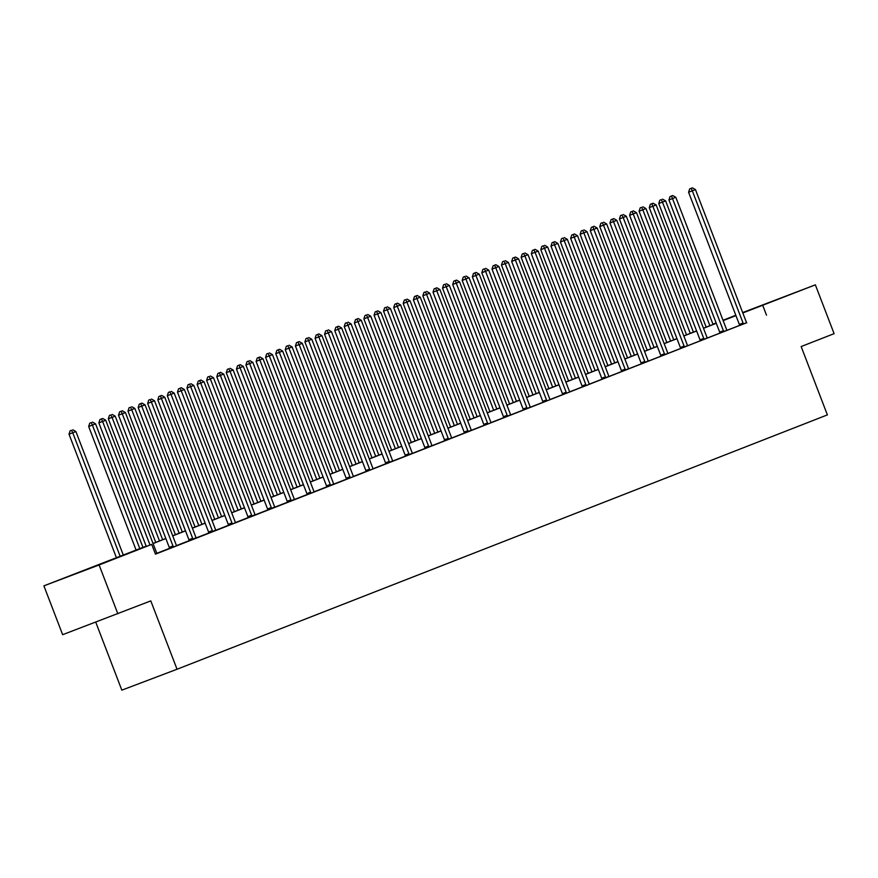 <?xml version="1.0" encoding="UTF-8"?>
<svg xmlns="http://www.w3.org/2000/svg" width="878" height="878" viewBox="0 0 878 878"><rect width="100%" height="100%" fill="white"/><g stroke="black" fill="none" stroke-linecap="round" stroke-linejoin="round"><path stroke-width="1.32" d="M783.637 297.049L756.77 307.3L783.637 297.049M98.896 564.839L72.018 575.101L98.896 564.839M95.735 622.151L121.833 690.152L177.038 669.245L827.383 414.899L801.153 346.547L834.1 333.662L815.355 284.845L742.821 312.963M177.038 669.245L150.797 600.892L62.645 634.684L43.9 585.856L146.165 546.16M712.958 324.201L716.152 322.95M723.022 320.272L735.808 315.268M742.678 312.579L815.355 284.845M117.85 613.777L99.104 564.96L43.9 585.856M719.905 333.223L726.929 330.194A2.096 1.35 69.3 0 1 726.556 329.491L675.808 197.287L668.926 199.932L719.675 332.136A2.096 1.35 69.3 0 1 719.872 332.905L719.905 333.234M680.582 348.599L687.617 345.57A2.096 1.35 69.3 0 1 687.244 344.867L636.495 212.663L629.614 215.308L680.362 347.512A2.096 1.35 69.3 0 1 680.549 348.281L680.593 348.61M639.864 364.524L648.293 360.946A2.096 1.35 69.3 0 1 647.931 360.243L597.172 228.039L590.29 230.684L641.05 362.888A2.096 1.35 69.3 0 1 641.236 363.657L639.864 364.524M600.541 379.9L608.981 376.322A2.096 1.35 69.3 0 1 608.608 375.619L557.859 243.415L550.978 246.059L601.726 378.264A2.096 1.35 69.3 0 1 601.924 379.033L600.541 379.9M566.365 393.311L569.844 391.939M523.321 410.103L530.356 407.074A2.096 1.35 69.3 0 1 529.983 406.371L479.223 274.166L472.353 276.811L523.101 409.016A2.096 1.35 69.3 0 1 523.288 409.785L523.321 410.114M487.74 424.063L491.208 422.691M443.28 441.404L451.72 437.826A2.096 1.35 69.3 0 1 451.347 437.123L400.598 304.918L393.717 307.563L444.466 439.768A2.096 1.35 69.3 0 1 444.652 440.536L443.28 441.404M403.968 456.779L412.408 453.202A2.096 1.35 69.3 0 1 412.034 452.499L361.275 320.294L354.405 322.939L405.153 455.144A2.096 1.35 69.3 0 1 405.34 455.912L403.968 456.779M369.792 470.191L373.26 468.819M326.748 486.983L333.772 483.954A2.096 1.35 69.3 0 1 333.399 483.251L282.65 351.046L275.769 353.691L326.517 485.896A2.096 1.35 69.3 0 1 326.704 486.664L326.748 486.994M286.019 502.907L294.459 499.319A2.096 1.35 69.3 0 1 294.086 498.627L243.338 366.422L236.456 369.067L287.205 501.272A2.096 1.35 69.3 0 1 287.391 502.04L286.019 502.907M246.707 518.283L255.136 514.695A2.096 1.35 69.3 0 1 254.774 514.003L204.014 381.798L197.133 384.443L247.892 516.648A2.096 1.35 69.3 0 1 248.079 517.416L246.707 518.283M207.384 533.659L215.823 530.071A2.096 1.35 69.3 0 1 215.45 529.379L164.702 397.174L157.821 399.819L208.569 532.024A2.096 1.35 69.3 0 1 208.766 532.792L207.384 533.659M169.476 548.487L176.687 545.699M739.55 325.431L727.028 330.326M719.894 333.113L707.372 338.008M700.238 340.807L687.704 345.702M680.571 348.489L668.048 353.384M660.914 356.172L648.392 361.077M641.258 363.865L628.736 368.76M621.602 371.548L609.08 376.453M601.946 379.241L589.423 384.136M582.29 386.924L569.767 391.829M562.622 394.617L550.1 399.512M542.966 402.3L530.444 407.205M523.31 409.993L510.787 414.888M503.654 417.676L491.131 422.581M483.997 425.369L471.475 430.264M464.341 433.052L451.819 437.957M444.685 440.745L432.152 445.64M425.018 448.428L412.495 453.333M405.362 456.121L392.839 461.016M385.705 463.803L373.183 468.709M366.049 471.497L353.527 476.392M346.393 479.179L333.87 484.085M326.737 486.873L314.214 491.768M307.07 494.555L294.547 499.461M287.413 502.249L274.891 507.144M267.757 509.931L255.235 514.837M248.101 517.625L235.578 522.52M228.445 525.307L215.922 530.213M208.788 533.001L196.266 537.896M189.132 540.683L176.599 545.589M169.465 548.377L156.942 553.272M146.198 546.248L128.067 553.338L151.718 544.382L155.461 554.15L746.706 322.676M157.03 553.381L155.417 554.029M187.727 541.342L196.167 537.764A2.096 1.35 69.3 0 1 195.794 537.073L145.046 404.857L138.164 407.502L188.913 539.718A2.096 1.35 69.3 0 1 189.099 540.475L187.727 541.342M232.187 524.001L235.655 522.629M266.363 510.59L274.803 507.012A2.096 1.35 69.3 0 1 274.43 506.321L223.671 374.105L216.8 376.75L267.549 508.966A2.096 1.35 69.3 0 1 267.735 509.723L266.363 510.59M307.091 494.665L314.291 491.878M346.404 479.289L353.604 476.502M384.312 464.462L392.74 460.884A2.096 1.35 69.3 0 1 392.378 460.193L341.619 327.977L334.737 330.622L385.497 462.838A2.096 1.35 69.3 0 1 385.683 463.595L384.312 464.462M425.029 448.537L432.064 445.508A2.096 1.35 69.3 0 1 431.691 444.817L380.942 312.601L374.061 315.246L424.809 447.462A2.096 1.35 69.3 0 1 424.996 448.219L425.04 448.559M462.936 433.71L471.376 430.132A2.096 1.35 69.3 0 1 471.003 429.441L420.255 297.225L413.373 299.87L464.122 432.086A2.096 1.35 69.3 0 1 464.319 432.854L462.936 433.71M503.665 417.785L510.689 414.756A2.096 1.35 69.3 0 1 510.327 414.065L459.567 281.849L452.686 284.494L503.445 416.71A2.096 1.35 69.3 0 1 503.632 417.478L503.665 417.807M542.977 402.409L550.188 399.622M586.032 385.629L589.5 384.246M620.208 372.217L628.637 368.628A2.096 1.35 69.3 0 1 628.275 367.937L577.515 235.721L570.634 238.366L621.394 370.582A2.096 1.35 69.3 0 1 621.58 371.35L620.208 372.217M659.521 356.841L667.96 353.252A2.096 1.35 69.3 0 1 667.587 352.561L616.839 220.345L609.958 222.99L660.706 355.206A2.096 1.35 69.3 0 1 660.893 355.974L659.521 356.841M700.249 340.905L707.273 337.876A2.096 1.35 69.3 0 1 706.9 337.185L656.151 204.969L649.27 207.614L700.018 339.83A2.096 1.35 69.3 0 1 700.205 340.598L700.249 340.927M739.561 325.529L746.761 322.742M766.494 315.18L762.752 305.412M151.718 544.382L99.104 564.96M723.11 320.525L731.187 317.364L723.077 320.437M716.185 323.049L712.98 324.256M153.035 543.471L165.832 538.466M172.692 535.789L185.488 530.784M192.348 528.095L205.145 523.09M212.004 520.413L224.801 515.408M231.671 512.719L244.457 507.714M251.327 505.037L264.113 500.032M270.984 497.343L283.781 492.339M290.64 489.661L303.437 484.656M310.296 481.967L323.093 476.963M329.952 474.285L342.749 469.28M349.62 466.591L362.405 461.587M369.276 458.909L382.062 453.904M388.932 451.215L401.718 446.211M408.588 443.533L421.385 438.528M428.244 435.839L441.041 430.835M447.901 428.157L460.698 423.152M467.557 420.463L480.354 415.459M487.224 412.781L500.01 407.776M506.88 405.087L519.666 400.083M526.537 397.405L539.333 392.4M546.193 389.711L558.99 384.707M565.849 382.029L578.646 377.024M585.505 374.335L598.302 369.342M605.172 366.653L617.958 361.648M624.829 358.959L637.615 353.966M644.485 351.277L657.271 346.272M664.141 343.583L676.938 338.59M683.797 335.901L696.594 330.896M703.454 328.207L716.25 323.214M735.94 315.608L723.143 320.613M716.283 323.291L703.487 328.295M696.627 330.984L683.83 335.989M676.971 338.667L664.174 343.671M657.304 346.36L644.518 351.365M637.647 354.043L624.862 359.047M617.991 361.736L605.205 366.741M598.335 369.418L585.538 374.423M578.679 377.112L565.882 382.117M559.023 384.794L546.226 389.799M539.366 392.488L526.57 397.493M519.699 400.17L506.913 405.175M500.043 407.864L487.257 412.869M480.387 415.546L467.59 420.551M460.731 423.24L447.934 428.244M441.074 430.922L428.277 435.927M421.418 438.616L408.621 443.62M401.751 446.298L388.965 451.303M382.095 453.992L369.309 458.996M362.438 461.674L349.642 466.679M342.782 469.368L329.985 474.372M323.126 477.05L310.329 482.055M303.47 484.744L290.673 489.748M283.813 492.426L271.017 497.431M264.146 500.12L251.36 505.124M244.49 507.802L231.704 512.807M224.834 515.496L212.037 520.489M205.178 523.178L192.381 528.183M185.521 530.872L172.725 535.865M165.865 538.554L153.068 543.559M150.006 545.029L102.572 421.462L105.722 420.233L156.482 552.449A2.096 1.35 69.3 0 0 156.855 553.14L157.03 553.392M146.275 546.434L98.852 422.878L102.572 421.462L101.431 418.982L102.693 418.488L99.938 419.541L101.431 418.982M99.938 419.541L98.852 422.878M105.722 420.233L102.693 418.488M123.315 555.094L75.892 431.537L69.011 434.182L116.434 557.739M71.59 430.286L70.097 430.846L71.59 430.286L72.742 432.766L120.165 556.323M72.852 429.792L75.892 431.537M69.011 434.182L70.097 430.846M173.207 547.071L173.175 546.753A2.096 1.35 69.3 0 0 172.988 545.995L122.24 413.779L125.389 412.55L176.138 544.755A2.096 1.35 69.3 0 0 176.511 545.447L176.697 545.71M169.487 548.498L169.443 548.168A2.096 1.35 69.3 0 0 169.256 547.4L118.508 415.184L122.24 413.779L121.087 411.288L122.349 410.794L119.595 411.859L121.087 411.288M119.595 411.859L118.508 415.184M125.389 412.55L122.349 410.794M192.875 539.377L192.831 539.07A2.096 1.35 69.3 0 0 192.644 538.302L140.743 403.606L142.006 403.112L139.251 404.165L140.743 403.606M139.251 404.165L138.164 407.502M145.046 404.857L142.006 403.112M142.971 547.411L95.548 423.844L88.667 426.488L136.112 550.089M91.246 422.592L89.754 423.163L91.246 422.592L92.399 425.073L139.821 548.64M92.508 422.099L95.548 423.844M88.667 426.488L89.754 423.163M162.639 539.718L115.205 416.161L108.323 418.806L155.768 542.406M110.902 414.91L109.41 415.47L110.902 414.91L112.055 417.39L159.489 540.947M112.164 414.416L115.205 416.161M108.323 418.806L109.41 415.47M212.531 531.695L212.487 531.377A2.096 1.35 69.3 0 0 212.3 530.619L160.4 395.912L161.662 395.429L158.907 396.483L160.4 395.912M158.907 396.483L157.821 399.819M164.702 397.174L161.662 395.429M182.295 532.035L134.861 408.468L127.979 411.113L175.424 534.713M130.559 407.216L129.066 407.787L130.559 407.216L131.711 409.697L179.145 533.264M131.821 406.723L134.861 408.468M127.979 411.113L129.066 407.787M232.154 523.694A2.096 1.35 69.3 0 0 231.957 522.926L181.208 390.71L184.358 389.481L235.106 521.697A2.096 1.35 69.3 0 0 235.48 522.388L235.666 522.64M228.423 525.099A2.096 1.35 69.3 0 0 228.236 524.342L177.477 392.126L181.208 390.71L180.056 388.23L181.318 387.736L178.563 388.789L180.056 388.23M178.563 388.789L177.477 392.126M184.358 389.481L181.318 387.736M201.951 524.342L154.517 400.785L147.636 403.43L195.081 527.03M150.215 399.534L148.733 400.094L150.215 399.534L151.367 402.014L198.801 525.571M151.477 399.04L154.517 400.785M147.636 403.43L148.733 400.094M251.843 516.319L251.81 516.001A2.096 1.35 69.3 0 0 251.624 515.243L199.723 380.536L200.974 380.053L198.23 381.107L199.723 380.536M198.23 381.107L197.133 384.443M204.014 381.798L200.974 380.053M221.607 516.659L174.173 393.092L167.292 395.737L214.748 519.337M169.882 391.84L168.389 392.411L169.882 391.84L171.023 394.321L218.457 517.888M171.133 391.347L174.173 393.092M167.292 395.737L168.389 392.411M271.5 508.625L271.467 508.318A2.096 1.35 69.3 0 0 271.28 507.55L219.379 372.854L220.641 372.36L217.887 373.413L219.379 372.854M217.887 373.413L216.8 376.75M223.671 374.105L220.641 372.36M241.263 508.966L193.829 385.409L186.959 388.054L234.404 511.654M189.538 384.158L188.046 384.718L189.538 384.158L190.68 386.638L238.114 510.195M190.8 383.664L193.829 385.409M186.959 388.054L188.046 384.718M291.156 500.943L291.123 500.625A2.096 1.35 69.3 0 0 290.936 499.867L239.035 365.16L240.298 364.677L237.543 365.731L239.035 365.16M237.543 365.731L236.456 369.067M243.338 366.422L240.298 364.677M260.92 501.283L213.497 377.716L206.615 380.361L254.06 503.961M209.194 376.464L207.702 377.035L209.194 376.464L210.347 378.945L257.77 502.512M210.457 375.971L213.497 377.716M206.615 380.361L207.702 377.035M310.812 493.26L310.779 492.942A2.096 1.35 69.3 0 0 310.592 492.174L259.844 359.958L262.994 358.729L313.742 490.945A2.096 1.35 69.3 0 0 314.115 491.636L314.302 491.889M307.091 494.687L307.048 494.347A2.096 1.35 69.3 0 0 306.861 493.59L256.113 361.374L259.844 359.958L258.692 357.478L259.954 356.984L257.199 358.037L258.692 357.478M257.199 358.037L256.113 361.374M262.994 358.729L259.954 356.984M280.587 493.59L233.153 370.033L226.272 372.678L273.716 496.279M228.851 368.782L227.358 369.342L228.851 368.782L230.003 371.262L277.426 494.819M230.113 368.288L233.153 370.033M226.272 372.678L227.358 369.342M330.479 485.567L330.435 485.249A2.096 1.35 69.3 0 0 330.249 484.491L278.348 349.784L279.61 349.301L276.855 350.355L278.348 349.784M276.855 350.355L275.769 353.691M282.65 351.046L279.61 349.301M350.135 477.884L350.092 477.566A2.096 1.35 69.3 0 0 349.905 476.798L299.157 344.582L302.306 343.353L353.055 475.569A2.096 1.35 69.3 0 0 353.428 476.26L353.614 476.513M346.404 479.311L346.371 478.971A2.096 1.35 69.3 0 0 346.173 478.214L295.425 345.998L299.157 344.582L298.004 342.102L299.266 341.608L296.512 342.661L298.004 342.102M296.512 342.661L295.425 345.998M302.306 343.353L299.266 341.608M369.759 469.873A2.096 1.35 69.3 0 0 369.561 469.115L318.813 336.9L321.963 335.67L372.711 467.875A2.096 1.35 69.3 0 0 373.084 468.578L373.271 468.83M366.027 471.288A2.096 1.35 69.3 0 0 365.841 470.52L315.081 338.315L318.813 336.9L317.671 334.408L318.923 333.925L316.179 334.979L317.671 334.408M316.179 334.979L315.081 338.315M321.963 335.67L318.923 333.925M389.448 462.508L389.415 462.19A2.096 1.35 69.3 0 0 389.228 461.422L337.328 326.726L338.579 326.232L335.835 327.285L337.328 326.726M335.835 327.285L334.737 330.622M341.619 327.977L338.579 326.232M409.104 454.815L409.071 454.497A2.096 1.35 69.3 0 0 408.885 453.739L356.984 319.032L358.246 318.549L355.491 319.603L356.984 319.032M355.491 319.603L354.405 322.939M361.275 320.294L358.246 318.549M428.76 447.132L428.727 446.814A2.096 1.35 69.3 0 0 428.541 446.046L376.64 311.35L377.902 310.856L375.147 311.909L376.64 311.35M375.147 311.909L374.061 315.246M380.942 312.601L377.902 310.856M448.428 439.439L448.384 439.121A2.096 1.35 69.3 0 0 448.197 438.363L396.296 303.656L397.558 303.173L394.804 304.227L396.296 303.656M394.804 304.227L393.717 307.563M400.598 304.918L397.558 303.173M468.084 431.756L468.04 431.438A2.096 1.35 69.3 0 0 467.853 430.67L415.952 295.974L417.215 295.48L414.46 296.534L415.952 295.974M414.46 296.534L413.373 299.87M420.255 297.225L417.215 295.48M487.707 423.745A2.096 1.35 69.3 0 0 487.509 422.987L436.761 290.772L439.911 289.542L490.659 421.747A2.096 1.35 69.3 0 0 491.032 422.45L491.219 422.702M483.976 425.161A2.096 1.35 69.3 0 0 483.789 424.392L433.03 292.187L436.761 290.772L435.609 288.291L436.871 287.797L434.116 288.851L435.609 288.291M434.116 288.851L433.03 292.187M439.911 289.542L436.871 287.797M507.396 416.381L507.363 416.062A2.096 1.35 69.3 0 0 507.177 415.294L455.276 280.598L456.527 280.104L453.783 281.158L455.276 280.598M453.783 281.158L452.686 284.494M459.567 281.849L456.527 280.104M300.243 485.907L252.809 362.34L245.928 364.985L293.373 488.585M248.507 361.088L247.014 361.659L248.507 361.088L249.659 363.569L297.093 487.136M249.769 360.595L252.809 362.34M245.928 364.985L247.014 361.659M319.899 478.214L272.465 354.657L265.584 357.302L313.029 480.903M268.163 353.406L266.671 353.966L268.163 353.406L269.316 355.886L316.749 479.443M269.425 352.912L272.465 354.657M265.584 357.302L266.671 353.966M339.556 470.531L292.122 346.964L285.24 349.609L332.685 473.209M287.83 345.712L286.338 346.283L287.83 345.712L288.972 348.204L336.406 471.76M289.081 345.219L292.122 346.964M285.24 349.609L286.338 346.283M359.212 462.838L311.778 339.281L304.896 341.926L352.352 465.527M307.487 338.03L305.994 338.59L307.487 338.03L308.628 340.51L356.062 464.067M308.749 337.536L311.778 339.281M304.896 341.926L305.994 338.59M378.868 455.155L331.445 331.588L324.564 334.233L372.009 457.833M327.143 330.337L325.65 330.907L327.143 330.337L328.295 332.828L375.718 456.384M328.405 329.843L331.445 331.588M324.564 334.233L325.65 330.907M398.524 447.462L351.101 323.905L344.22 326.55L391.665 450.151M346.799 322.654L345.306 323.214L346.799 322.654L347.951 325.134L395.374 448.702M348.061 322.16L351.101 323.905M344.22 326.55L345.306 323.214M418.191 439.779L370.757 316.212L363.876 318.857L411.321 442.457M366.455 314.961L364.963 315.531L366.455 314.961L367.608 317.452L415.042 441.008M367.717 314.467L370.757 316.212M363.876 318.857L364.963 315.531M437.848 432.086L390.414 308.529L383.532 311.174L430.977 434.775M386.111 307.278L384.619 307.838L386.111 307.278L387.264 309.758L434.698 433.326M387.374 306.784L390.414 308.529M383.532 311.174L384.619 307.838M457.504 424.403L410.07 300.836L403.189 303.481L450.633 427.081M405.768 299.585L404.286 300.155L405.768 299.585L406.92 302.076L454.354 425.632M407.03 299.091L410.07 300.836M403.189 303.481L404.286 300.155M477.16 416.71L429.726 293.153L422.845 295.798L470.301 419.399M425.435 291.902L423.942 292.462L425.435 291.902L426.576 294.382L474.01 417.95M426.686 291.408L429.726 293.153M422.845 295.798L423.942 292.462M527.052 408.687L527.019 408.369A2.096 1.35 69.3 0 0 526.833 407.611L474.932 272.915L476.194 272.421L473.44 273.475L474.932 272.915M473.44 273.475L472.353 276.811M479.223 274.166L476.194 272.421M496.816 409.027L449.382 285.46L442.512 288.105L489.957 411.705M445.091 284.209L443.599 284.779L445.091 284.209L446.233 286.7L493.666 410.256M446.353 283.715L449.382 285.46M442.512 288.105L443.599 284.779M546.709 401.005L546.676 400.686A2.096 1.35 69.3 0 0 546.489 399.918L495.741 267.702L498.891 266.473L549.639 398.689A2.096 1.35 69.3 0 0 550.012 399.38L550.188 399.644M542.988 402.431L542.944 402.102A2.096 1.35 69.3 0 0 542.758 401.334L492.009 269.118L495.741 267.702L494.588 265.222L495.85 264.728L493.096 265.793L494.588 265.222M493.096 265.793L492.009 269.118M498.891 266.473L495.85 264.728M516.473 401.334L469.05 277.777L462.168 280.422L509.613 404.023M464.747 276.526L463.255 277.086L464.747 276.526L465.9 279.006L513.323 402.574M466.009 276.032L469.05 277.777M462.168 280.422L463.255 277.086M566.332 392.993A2.096 1.35 69.3 0 0 566.145 392.236L515.397 260.02L518.547 258.791L569.295 390.995A2.096 1.35 69.3 0 0 569.668 391.698L569.855 391.95M562.6 394.409A2.096 1.35 69.3 0 0 562.414 393.64L511.665 261.435L515.397 260.02L514.245 257.539L515.507 257.045L512.752 258.099L514.245 257.539M512.752 258.099L511.665 261.435M518.547 258.791L515.507 257.045M536.14 393.651L488.706 270.084L481.824 272.729L529.269 396.329M484.404 268.833L482.911 269.403L484.404 268.833L485.556 271.324L532.979 394.88M485.666 268.339L488.706 270.084M481.824 272.729L482.911 269.403M585.988 385.31A2.096 1.35 69.3 0 0 585.802 384.542L535.053 252.326L538.203 251.097L588.951 383.313A2.096 1.35 69.3 0 0 589.325 384.004L589.511 384.268M582.257 386.726A2.096 1.35 69.3 0 0 582.07 385.958L531.322 253.742L535.053 252.326L533.901 249.846L535.163 249.352L532.408 250.417L533.901 249.846M532.408 250.417L531.322 253.742M538.203 251.097L535.163 249.352M555.796 385.958L508.362 262.401L501.481 265.046L548.926 388.647M504.06 261.15L502.567 261.71L504.06 261.15L505.212 263.63L552.646 387.198M505.322 260.656L508.362 262.401M501.481 265.046L502.567 261.71M605.688 377.935L605.655 377.617A2.096 1.35 69.3 0 0 605.458 376.86L553.557 242.163L554.819 241.669L552.064 242.723L553.557 242.163M552.064 242.723L550.978 246.059M557.859 243.415L554.819 241.669M575.452 378.275L528.018 254.708L521.137 257.353L568.582 380.953M523.716 253.457L522.223 254.027L523.716 253.457L524.868 255.948L572.302 379.505M524.978 252.963L528.018 254.708M521.137 257.353L522.223 254.027M625.345 370.253L625.312 369.934A2.096 1.35 69.3 0 0 625.114 369.166L573.224 234.47L574.475 233.976L571.732 235.041L573.224 234.47M571.732 235.041L570.634 238.366M577.515 235.721L574.475 233.976M595.108 370.582L547.674 247.025L540.793 249.67L588.238 373.271M543.383 245.774L541.891 246.334L543.383 245.774L544.525 248.254L591.959 371.822M544.634 245.28L547.674 247.025M540.793 249.67L541.891 246.334M645.001 362.559L644.968 362.241A2.096 1.35 69.3 0 0 644.781 361.484L592.88 226.787L594.132 226.294L591.388 227.347L592.88 226.787M591.388 227.347L590.29 230.684M597.172 228.039L594.132 226.294M614.765 362.899L567.331 239.332L560.449 241.977L607.905 365.577M563.039 238.081L561.547 238.651L563.039 238.081L564.181 240.572L611.615 364.129M564.302 237.587L567.331 239.332M560.449 241.977L561.547 238.651M664.657 354.877L664.624 354.558A2.096 1.35 69.3 0 0 664.437 353.79L612.537 219.094L613.799 218.6L611.044 219.665L612.537 219.094M611.044 219.665L609.958 222.99M616.839 220.345L613.799 218.6M634.421 355.206L586.998 231.649L580.117 234.294L627.561 357.895M582.696 230.398L581.203 230.958L582.696 230.398L583.848 232.879L631.271 356.446M583.958 229.904L586.998 231.649M580.117 234.294L581.203 230.958M684.313 347.183L684.28 346.865A2.096 1.35 69.3 0 0 684.094 346.108L632.193 211.411L633.455 210.918L630.7 211.971L632.193 211.411M630.7 211.971L629.614 215.308M636.495 212.663L633.455 210.918M654.077 347.523L606.654 223.956L599.773 226.601L647.218 350.201M602.352 222.705L600.859 223.275L602.352 222.705L603.504 225.196L650.927 348.753M603.614 222.211L606.654 223.956M599.773 226.601L600.859 223.275M703.98 339.501L703.936 339.182A2.096 1.35 69.3 0 0 703.75 338.414L651.849 203.718L653.111 203.224L650.357 204.289L651.849 203.718M650.357 204.289L649.27 207.614M656.151 204.969L653.111 203.224M673.744 339.83L626.31 216.273L619.429 218.918L666.874 342.519M622.008 215.022L620.516 215.582L622.008 215.022L623.16 217.503L670.594 341.07M623.27 214.528L626.31 216.273M619.429 218.918L620.516 215.582M723.637 331.807L723.593 331.489A2.096 1.35 69.3 0 0 723.406 330.732L671.505 196.035L672.767 195.542L670.013 196.595L671.505 196.035M670.013 196.595L668.926 199.932M675.808 197.287L672.767 195.542M693.4 332.147L645.967 208.58L639.085 211.225L686.53 334.825M641.664 207.329L640.172 207.899L641.664 207.329L642.817 209.82L690.251 333.377M642.926 206.835L645.967 208.58M639.085 211.225L640.172 207.899M743.293 324.125L743.26 323.806A2.096 1.35 69.3 0 0 743.062 323.038L692.314 190.822L695.464 189.593L746.212 321.809A2.096 1.35 69.3 0 0 746.585 322.5L746.772 322.764M739.561 325.551L739.528 325.222A2.096 1.35 69.3 0 0 739.342 324.454L688.582 192.238L692.314 190.822L691.162 188.342L692.424 187.848L689.669 188.913L691.162 188.342M689.669 188.913L688.582 192.238M695.464 189.593L692.424 187.848M713.057 324.454L665.623 200.897L658.741 203.542L706.186 327.143M661.321 199.646L659.839 200.206L661.321 199.646L662.473 202.127L709.907 325.694M662.583 199.152L665.623 200.897M658.741 203.542L659.839 200.206M173.175 546.753L169.443 548.168M172.988 545.995L169.256 547.4M192.831 539.07L189.099 540.475M192.644 538.302L188.913 539.718M212.487 531.377L208.766 532.792M212.3 530.619L208.569 532.024M231.957 522.926L228.236 524.342M251.81 516.001L248.079 517.416M251.624 515.243L247.892 516.648M271.467 508.318L267.735 509.723M271.28 507.55L267.549 508.966M291.123 500.625L287.391 502.04M290.936 499.867L287.205 501.272M310.779 492.942L307.048 494.347M310.592 492.174L306.861 493.59M330.435 485.249L326.704 486.664M330.249 484.491L326.517 485.896M350.092 477.566L346.371 478.971M349.905 476.798L346.173 478.214M369.561 469.115L365.841 470.52M389.415 462.19L385.683 463.595M389.228 461.422L385.497 462.838M409.071 454.497L405.34 455.912M408.885 453.739L405.153 455.144M428.727 446.814L424.996 448.219M428.541 446.046L424.809 447.462M448.384 439.121L444.652 440.536M448.197 438.363L444.466 439.768M468.04 431.438L464.319 432.854M467.853 430.67L464.122 432.086M487.509 422.987L483.789 424.392M507.363 416.062L503.632 417.478M507.177 415.294L503.445 416.71M527.019 408.369L523.288 409.785M526.833 407.611L523.101 409.016M546.676 400.686L542.944 402.102M546.489 399.918L542.758 401.334M566.145 392.236L562.414 393.64M585.802 384.542L582.07 385.958M605.655 377.617L601.924 379.033M605.458 376.86L601.726 378.264M625.312 369.934L621.58 371.35M625.114 369.166L621.394 370.582M644.968 362.241L641.236 363.657M644.781 361.484L641.05 362.888M664.624 354.558L660.893 355.974M664.437 353.79L660.706 355.206M684.28 346.865L680.549 348.281M684.094 346.108L680.362 347.512M703.936 339.182L700.205 340.598M703.75 338.414L700.018 339.83M723.593 331.489L719.872 332.905M723.406 330.732L719.675 332.136M743.26 323.806L739.528 325.222M743.062 323.038L739.342 324.454"/></g></svg>
